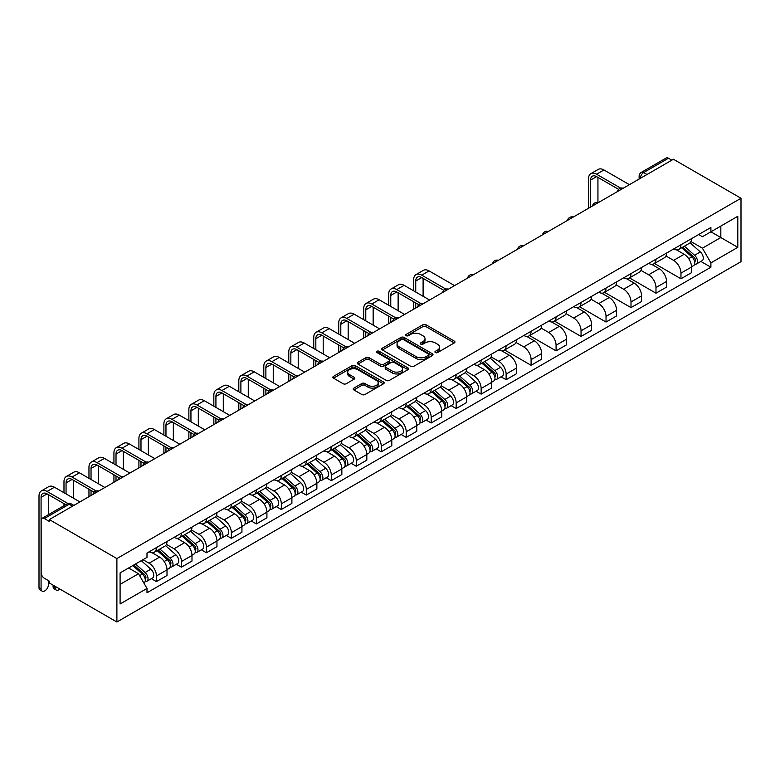 <?xml version="1.0" encoding="UTF-8"?>
<svg xmlns="http://www.w3.org/2000/svg" width="780" height="780" viewBox="0 0 780 780"><rect width="100%" height="100%" fill="white"/><g stroke="black" fill="none" stroke-linecap="round" stroke-linejoin="round"><path stroke-width="1.17" d="M435.396 352.56A1.56 0.897 0 0 0 437.599 352.56L454.291 342.917A2.223 1.287 0 0 0 454.945 342.01A2.223 1.287 0 0 0 454.291 341.104L426.007 324.773A2.223 1.287 0 0 0 422.867 324.773L406.165 334.415A1.56 0.897 0 0 0 405.707 335.049A1.56 0.897 0 0 0 406.165 335.683A1.56 0.897 0 0 0 408.369 335.683L410.524 334.435A7.108 4.105 0 0 1 420.586 334.435L422.945 335.8A7.108 4.105 0 0 1 425.022 338.705A7.108 4.105 0 0 1 422.945 341.611L420.781 342.849A1.56 0.897 0 0 0 420.322 343.493A1.56 0.897 0 0 0 420.781 344.126A1.56 0.897 0 0 0 422.984 344.126L425.139 342.878A7.108 4.105 0 0 1 435.201 342.878L437.56 344.233A7.108 4.105 0 0 1 439.637 347.139A7.108 4.105 0 0 1 437.56 350.044L435.396 351.293A1.56 0.897 0 0 0 434.938 351.926A1.56 0.897 0 0 0 435.396 352.56L435.396 351.293M353.866 388.108A2.223 1.287 0 0 0 353.223 389.015A2.223 1.287 0 0 0 353.866 389.922L361.803 394.505A2.223 1.287 0 0 0 364.952 394.505L383.497 383.799A2.223 1.287 0 0 0 384.15 382.892A2.223 1.287 0 0 0 383.497 381.985L355.202 365.654A2.223 1.287 0 0 0 352.063 365.654L333.518 376.36A2.223 1.287 0 0 0 332.865 377.267A2.223 1.287 0 0 0 333.518 378.173L343.102 383.711A2.223 1.287 0 0 0 346.252 383.711L354.188 379.129A2.223 1.287 0 0 0 354.832 378.222A2.223 1.287 0 0 0 354.188 377.305L349.43 374.566A5.947 3.432 0 0 1 347.685 372.138A5.947 3.432 0 0 1 351.361 368.969A5.947 3.432 0 0 1 357.835 369.71L376.457 380.465A5.947 3.432 0 0 1 378.202 382.892A5.947 3.432 0 0 1 374.536 386.061A5.947 3.432 0 0 1 368.053 385.32L364.952 383.526A2.223 1.287 0 0 0 361.803 383.526L353.866 388.108L353.866 389.922M116.893 558.577L49.325 519.568L673.433 159.247L741 198.256L116.893 558.577L116.893 621.992L741 261.671L741 198.256M410.68 366.288A2.223 1.287 0 0 0 413.829 366.288L432.373 355.582A2.223 1.287 0 0 0 433.017 354.676A2.223 1.287 0 0 0 432.373 353.769L404.079 337.428A2.223 1.287 0 0 0 400.94 337.428L382.395 348.143A2.223 1.287 0 0 0 381.742 349.05A2.223 1.287 0 0 0 382.395 349.957L410.68 366.288M377.598 352.901A1.56 0.897 0 0 1 379.177 353.116L379.177 351.273L407.93 367.877A2.223 1.287 0 0 1 408.584 368.784A2.223 1.287 0 0 1 407.93 369.691L389.386 380.396A2.223 1.287 0 0 1 386.246 380.396L357.952 364.065L365.888 359.512L365.888 357.669L357.952 362.252A2.223 1.287 0 0 0 357.308 363.158A2.223 1.287 0 0 0 357.952 364.065L357.952 362.252M365.888 359.512A2.223 1.287 0 0 1 369.037 359.512L369.037 357.669A2.223 1.287 0 0 0 365.888 357.669M369.037 357.669L380.513 364.289A2.223 1.287 0 0 0 383.653 364.289L388.918 361.247A2.223 1.287 0 0 0 389.571 360.34A2.223 1.287 0 0 0 388.918 359.434L376.974 352.54A1.56 0.897 0 0 1 376.516 351.907A1.56 0.897 0 0 1 377.481 351.078A1.56 0.897 0 0 1 379.177 351.273M49.325 519.568L49.325 521.42L44.362 518.554A4.524 2.613 -120 0 0 42.1 518.329A4.524 2.613 -120 0 0 41.164 520.406L41.164 572.725A4.524 2.613 -120 0 0 44.362 578.273L49.325 581.139L49.325 582.982L116.893 621.992M647.02 174.496L643.656 172.555A4.524 2.613 60 0 0 641.394 172.331L666.208 158.008A4.524 2.613 60 0 1 668.47 158.233L643.656 172.555A4.524 2.613 120 0 0 640.448 178.103L640.448 178.288M671.833 160.173L668.47 158.233M680.959 244.754A10.413 6.016 60 0 1 678.805 249.424L689.374 243.331A10.413 6.016 -120 0 0 691.529 238.651M665.964 255.967L673.598 260.374A10.413 6.016 60 0 1 680.959 273.127L691.529 267.033A10.413 6.016 -120 0 0 684.158 254.27L676.601 249.912M691.529 267.033L691.529 272.668L680.959 278.772L654.469 263.474M678.805 249.424A10.413 6.016 60 0 1 673.676 248.957M680.959 273.127L680.959 278.772M655.98 259.174A10.413 6.016 60 0 1 653.825 263.845L664.394 257.751A10.413 6.016 -120 0 0 666.549 253.071M629.489 277.894L655.98 293.192L666.549 287.089L666.549 281.453A10.413 6.016 -120 0 0 659.188 268.69L651.622 264.332M653.825 263.845A10.413 6.016 60 0 1 648.697 263.377M640.984 270.387L648.619 274.794A10.413 6.016 60 0 1 655.98 287.557L655.98 293.192M631 273.595A10.413 6.016 60 0 1 628.846 278.265L639.415 272.171A10.413 6.016 -120 0 0 641.569 267.491M604.519 292.315L631 307.613L641.569 301.509L641.569 295.873A10.413 6.016 -120 0 0 634.208 283.111L626.642 278.752M628.846 278.265A10.413 6.016 60 0 1 623.717 277.797M616.005 284.807L623.639 289.214A10.413 6.016 60 0 1 631 301.977L631 307.613M606.031 288.015A10.413 6.016 60 0 1 603.866 292.685L614.435 286.591A10.413 6.016 -120 0 0 616.59 281.911M579.54 306.735L606.031 322.033L616.6 315.929L616.6 310.294A10.413 6.016 -120 0 0 609.229 297.531L601.663 293.173M603.866 292.685A10.413 6.016 60 0 1 598.748 292.217M591.035 299.227L598.66 303.635A10.413 6.016 60 0 1 606.031 316.397L606.031 322.033M581.051 302.435A10.413 6.016 60 0 1 578.896 307.106L589.466 301.012A10.413 6.016 -120 0 0 591.62 296.332M554.56 321.155L581.051 336.453L591.62 330.349L591.62 324.714A10.413 6.016 -120 0 0 584.249 311.951L576.693 307.593M578.896 307.106A10.413 6.016 60 0 1 573.768 306.637M566.056 313.648L573.69 318.055A10.413 6.016 60 0 1 581.051 330.817L581.051 336.453M556.072 316.856A10.413 6.016 60 0 1 553.917 321.526L564.486 315.432A10.413 6.016 -120 0 0 566.641 310.752M529.581 335.575L556.072 350.873L566.641 344.77L566.641 339.134A10.413 6.016 -120 0 0 559.279 326.372L551.713 322.013M553.917 321.526A10.413 6.016 60 0 1 548.788 321.058M541.076 328.068L548.71 332.475A10.413 6.016 60 0 1 556.072 345.238L556.072 350.873M531.092 331.276A10.413 6.016 60 0 1 528.938 335.946L539.507 329.852A10.413 6.016 -120 0 0 541.661 325.172M504.611 349.996L531.092 365.293L541.661 359.19L541.661 353.555A10.413 6.016 -120 0 0 534.3 340.792L526.734 336.433M528.938 335.946A10.413 6.016 60 0 1 523.809 335.478M516.097 342.488L523.731 346.895A10.413 6.016 60 0 1 531.092 359.658L531.092 365.293M506.123 345.696A10.413 6.016 60 0 1 503.958 350.366L514.527 344.273A10.413 6.016 -120 0 0 516.682 339.593M501.052 376.789L506.123 379.714L516.682 373.61L516.682 367.975A10.413 6.016 -120 0 0 509.32 355.212L501.755 350.854M503.958 350.366A10.413 6.016 60 0 1 498.839 349.898M491.127 356.909L498.752 361.315A10.413 6.016 60 0 1 506.123 374.078L506.123 379.714M481.143 360.116A10.413 6.016 60 0 1 478.988 364.796L489.548 358.693A10.413 6.016 -120 0 0 491.712 354.013M476.073 391.209L481.143 394.134L491.712 388.031L491.712 382.395A10.413 6.016 -120 0 0 484.341 369.632L476.785 365.274M478.988 364.796A10.413 6.016 60 0 1 473.86 364.319M466.148 371.329L473.782 375.736A10.413 6.016 60 0 1 481.143 388.498L481.143 394.134M456.163 374.536A10.413 6.016 60 0 1 454.009 379.216L464.578 373.113A10.413 6.016 -120 0 0 466.732 368.433M451.103 405.629L456.163 408.554L466.732 402.451L466.732 396.815A10.413 6.016 -120 0 0 459.371 384.062L451.805 379.694M454.009 379.216A10.413 6.016 60 0 1 448.88 378.739M441.168 385.749L448.802 390.156A10.413 6.016 60 0 1 456.163 402.919L456.163 408.554M431.184 388.957A10.413 6.016 60 0 1 429.029 393.637L439.598 387.533A10.413 6.016 -120 0 0 441.753 382.853M426.124 420.049L431.184 422.974L441.753 416.871L441.753 411.235A10.413 6.016 -120 0 0 434.392 398.482L426.826 394.115M429.029 393.637A10.413 6.016 60 0 1 423.901 393.159M416.188 400.169L423.823 404.576A10.413 6.016 60 0 1 431.184 417.339L431.184 422.974M406.214 403.377A10.413 6.016 60 0 1 404.05 408.057L414.619 401.953A10.413 6.016 -120 0 0 416.773 397.273M401.144 434.47L406.214 437.395L416.773 431.291L416.773 425.656A10.413 6.016 -120 0 0 409.412 412.903L401.846 408.535M404.05 408.057A10.413 6.016 60 0 1 398.931 407.579M391.209 414.59L398.843 418.997A10.413 6.016 60 0 1 406.214 431.759L406.214 437.395M381.235 417.797A10.413 6.016 60 0 1 379.08 422.477L389.639 416.374A10.413 6.016 -120 0 0 391.804 411.694M376.165 448.89L381.235 451.815L391.804 445.712L391.804 440.076A10.413 6.016 -120 0 0 384.433 427.323L376.877 422.955M379.08 422.477A10.413 6.016 60 0 1 373.952 422M366.239 429.01L373.873 433.417A10.413 6.016 60 0 1 381.235 446.18L381.235 451.815M356.255 432.218A10.413 6.016 60 0 1 354.101 436.898L364.669 430.794A10.413 6.016 -120 0 0 366.824 426.114M351.195 463.31L356.255 466.235L366.824 460.132L366.824 454.496A10.413 6.016 -120 0 0 359.463 441.743L351.897 437.375M354.101 436.898A10.413 6.016 60 0 1 348.972 436.42M341.26 443.43L348.894 447.837A10.413 6.016 60 0 1 356.255 460.6L356.255 466.235M331.276 446.638A10.413 6.016 60 0 1 329.121 451.318L339.69 445.214A10.413 6.016 -120 0 0 341.845 440.534M326.215 477.731L331.276 480.656L341.845 474.552L341.845 468.916A10.413 6.016 -120 0 0 334.483 456.163L326.918 451.796M329.121 451.318A10.413 6.016 60 0 1 323.993 450.84M316.28 457.85L323.915 462.257A10.413 6.016 60 0 1 331.276 475.02L331.276 480.656M306.306 461.058A10.413 6.016 60 0 1 304.142 465.738L314.71 459.635A10.413 6.016 -120 0 0 316.865 454.954M301.236 492.151L306.306 495.076L316.865 488.972L316.865 483.337A10.413 6.016 -120 0 0 309.504 470.584L301.938 466.216M304.142 465.738A10.413 6.016 60 0 1 299.023 465.26M291.301 472.27L298.935 476.677A10.413 6.016 60 0 1 306.306 489.44L306.306 495.076M281.327 475.478A10.413 6.016 60 0 1 279.172 480.158L289.731 474.055A10.413 6.016 -120 0 0 291.895 469.375M276.256 506.571L281.327 509.496L291.895 503.392L291.895 497.757A10.413 6.016 -120 0 0 284.524 485.004L276.968 480.636M279.172 480.158A10.413 6.016 60 0 1 274.043 479.68M266.331 486.691L273.965 491.098A10.413 6.016 60 0 1 281.327 503.86L281.327 509.496M256.347 489.898A10.413 6.016 60 0 1 254.192 494.578L264.761 488.475A10.413 6.016 -120 0 0 266.916 483.795M251.287 520.991L256.347 523.916L266.916 517.813L266.916 512.177A10.413 6.016 -120 0 0 259.555 499.424L251.989 495.056M254.192 494.578A10.413 6.016 60 0 1 249.064 494.101M241.351 501.111L248.986 505.518A10.413 6.016 60 0 1 256.347 518.281L256.347 523.916M231.368 504.319A10.413 6.016 60 0 1 229.213 508.999L239.782 502.895A10.413 6.016 -120 0 0 241.936 498.215M226.307 535.411L231.368 538.337L241.936 532.233L241.936 526.597A10.413 6.016 -120 0 0 234.575 513.844L227.009 509.476M229.213 508.999A10.413 6.016 60 0 1 224.084 508.521M216.372 515.531L224.006 519.938A10.413 6.016 60 0 1 231.368 532.701L231.368 538.337M206.398 518.739A10.413 6.016 60 0 1 204.233 523.419L214.802 517.316A10.413 6.016 -120 0 0 216.957 512.635M201.328 549.832L206.398 552.757L216.957 546.653L216.957 541.018A10.413 6.016 -120 0 0 209.596 528.265L202.03 523.897M204.233 523.419A10.413 6.016 60 0 1 199.114 522.941M191.393 529.951L199.027 534.358A10.413 6.016 60 0 1 206.398 547.121L206.398 552.757M181.418 533.159A10.413 6.016 60 0 1 179.264 537.839L189.823 531.736A10.413 6.016 -120 0 0 191.987 527.056M176.348 564.252L181.418 567.177L191.987 561.073L191.987 555.438A10.413 6.016 -120 0 0 184.616 542.685L177.06 538.317M179.264 537.839A10.413 6.016 60 0 1 174.135 537.361M166.423 544.372L174.057 548.779A10.413 6.016 60 0 1 181.418 561.542L181.418 567.177M156.439 547.579A10.413 6.016 60 0 1 154.284 552.26L164.853 546.156A10.413 6.016 -120 0 0 167.008 541.476M151.378 578.672L156.439 581.597L167.008 575.494L167.008 569.858A10.413 6.016 -120 0 0 159.647 557.105L152.081 552.737M154.284 552.26A10.413 6.016 60 0 1 149.155 551.782M142.993 559.689L149.078 563.199A10.413 6.016 60 0 1 156.439 575.962L156.439 581.597M698.646 234.536L702.409 236.71L737.802 216.284L720.827 226.083L720.827 237.539L702.409 248.176L690.943 241.547M120.091 584.376L138.508 573.739L146.991 588.442L120.091 603.964L120.091 572.91L146.991 557.378L146.991 553.03L710.902 227.468L710.902 231.816L737.802 247.338L710.902 262.87L702.409 248.176M737.802 216.284L737.802 247.338M146.991 588.442L146.991 592.78L710.902 267.218L710.902 262.87M138.508 573.739L128.583 568.006M700.869 261.427L710.902 267.218M436.02 352.784L437.56 351.897A7.108 4.105 0 0 0 439.637 348.991L439.637 347.139M425.022 338.705L425.022 340.548A7.108 4.105 0 0 1 422.945 343.453L421.405 344.341M454.262 342.937L426.007 326.625A2.223 1.287 0 0 0 422.867 326.625L406.79 335.907M432.373 353.769L432.373 355.582L404.079 339.281A2.223 1.287 0 0 0 400.94 339.281L382.424 349.966M428.444 355.31A1.56 0.897 0 0 0 428.893 354.676A1.56 0.897 0 0 0 428.444 354.032L403.611 339.7A1.56 0.897 0 0 0 401.407 339.7L399.136 341.016A7.108 4.105 0 0 0 397.049 343.921A7.108 4.105 0 0 0 399.136 346.827L416.101 356.626A7.108 4.105 0 0 0 426.163 356.626L428.444 355.31L428.444 357.152A1.56 0.897 0 0 0 428.893 356.519L428.893 354.676M397.049 343.921L397.049 345.764A7.108 4.105 0 0 0 399.136 348.67L399.136 346.827M428.444 357.152L426.163 358.469A7.108 4.105 0 0 1 416.101 358.469L399.136 348.67M369.037 359.512L380.513 366.142A2.223 1.287 0 0 0 383.653 366.142L388.918 363.1A2.223 1.287 0 0 0 389.571 362.193L389.571 360.34M379.177 353.116L407.901 369.71M392.418 371.163A5.947 3.432 0 0 0 398.892 371.904A5.947 3.432 0 0 0 402.558 368.735A5.947 3.432 0 0 0 400.822 366.308L394.261 362.524A2.223 1.287 0 0 0 391.121 362.524L385.856 365.557A2.223 1.287 0 0 0 385.203 366.464A2.223 1.287 0 0 0 385.856 367.37L392.418 371.163L392.418 373.015A5.947 3.432 0 0 0 398.892 373.756A5.947 3.432 0 0 0 402.558 370.588L402.558 368.735M385.203 366.464L385.203 368.316A2.223 1.287 0 0 0 385.856 369.223L385.856 367.37M392.418 373.015L385.856 369.223M378.202 382.892L378.202 384.735A5.947 3.432 0 0 1 374.536 387.913A5.947 3.432 0 0 1 368.053 387.163L364.952 385.378A2.223 1.287 0 0 0 361.803 385.378L353.896 389.941M347.685 372.138L347.685 373.99A5.947 3.432 0 0 0 349.43 376.418L349.43 374.566M354.188 377.305L354.188 379.129L349.43 376.418M383.468 383.819L355.202 367.497A2.223 1.287 0 0 0 352.063 367.497L333.548 378.193M681.681 247.767L691.86 256.844A5.665 3.266 60 0 1 693.634 265.6L691.529 266.819M681.954 248.011L686.741 250.77M682.705 247.172L694.034 257.283A2.72 1.57 60 0 1 694.883 261.476A2.72 1.57 60 0 1 694.639 261.583M684.401 246.197L694.58 255.274A5.665 3.266 60 0 1 696.355 264.03A5.665 3.266 60 0 1 694.649 264.215M690.076 242.785L700.342 251.95A5.665 3.266 60 0 1 702.117 260.705L696.355 264.03M590.577 207.08L590.577 180.092A8.492 4.904 60 0 1 592.332 176.202A8.492 4.904 60 0 1 596.583 176.621L618.637 189.364M629.401 184.665L603.944 169.972A11.437 6.601 -120 0 0 598.231 169.406L590.86 173.657A11.437 6.601 -120 0 0 588.5 178.893L588.5 208.289M620.704 188.146L596.583 174.223A11.437 6.601 -120 0 0 590.86 173.657M597.938 202.537L597.938 177.411M415.74 292.032L415.74 281.034A8.492 4.904 60 0 1 417.495 277.144A8.492 4.904 60 0 1 421.746 277.573L443.8 290.306M454.565 285.607L429.107 270.913A11.437 6.601 -120 0 0 423.394 270.348L416.023 274.599A11.437 6.601 -120 0 0 413.654 279.835L413.654 290.833M445.868 289.097L421.746 275.165A11.437 6.601 -120 0 0 416.023 274.599M413.654 301.743L413.654 309.231M415.74 308.022L415.74 302.942M423.101 296.283L423.101 278.353M481.865 363.129L492.043 372.206A5.665 3.266 60 0 1 493.818 380.962L491.712 382.18M482.137 363.373L486.925 366.132M482.888 362.534L494.218 372.645A2.72 1.57 60 0 1 495.066 376.847A2.72 1.57 60 0 1 494.822 376.945M484.585 361.559L494.764 370.636A5.665 3.266 60 0 1 496.538 379.392A5.665 3.266 60 0 1 494.832 379.577M490.259 358.147L500.526 367.312A5.665 3.266 60 0 1 502.3 376.067L496.538 379.392M390.76 306.452L390.76 295.454A8.492 4.904 60 0 1 392.515 291.564A8.492 4.904 60 0 1 396.767 291.993L418.821 304.726M429.585 300.027L404.128 285.334A11.437 6.601 -120 0 0 398.414 284.768L391.043 289.019A11.437 6.601 -120 0 0 388.684 294.255L388.684 305.253M420.888 303.517L396.767 289.585A11.437 6.601 -120 0 0 391.043 289.019M388.684 316.163L388.684 323.651M390.76 322.442L390.76 317.363M398.122 310.703L398.122 292.773M456.885 377.549L467.064 386.627A5.665 3.266 60 0 1 468.839 395.382L466.732 396.601M457.158 377.793L461.945 380.552M457.918 376.954L469.238 387.065A2.72 1.57 60 0 1 470.096 391.267A2.72 1.57 60 0 1 469.843 391.365M459.605 375.979L469.784 385.057A5.665 3.266 60 0 1 471.569 393.812A5.665 3.266 60 0 1 469.852 393.998M465.28 372.567L475.546 381.732A5.665 3.266 60 0 1 477.331 390.488L471.569 393.812M365.781 320.873L365.781 309.875A8.492 4.904 60 0 1 367.546 305.984A8.492 4.904 60 0 1 371.787 306.413L393.841 319.147M404.606 314.447L379.148 299.754A11.437 6.601 -120 0 0 373.435 299.189L366.073 303.44A11.437 6.601 -120 0 0 363.704 308.675L363.704 319.673M395.909 317.938L371.787 304.005A11.437 6.601 -120 0 0 366.073 303.44M363.704 330.584L363.704 338.072M365.781 336.863L365.781 331.783M373.152 325.123L373.152 307.193M431.915 391.969L442.084 401.047A5.665 3.266 60 0 1 443.869 409.802L441.753 411.021M432.178 392.213L436.976 394.973M432.939 391.375L444.259 401.485A2.72 1.57 60 0 1 445.117 405.688A2.72 1.57 60 0 1 444.863 405.785M434.635 390.4L444.815 399.477A5.665 3.266 60 0 1 446.589 408.232A5.665 3.266 60 0 1 444.873 408.418M440.31 386.987L450.577 396.152A5.665 3.266 60 0 1 452.351 404.908L446.589 408.232M340.802 335.293L340.802 324.295A8.492 4.904 60 0 1 342.566 320.404A8.492 4.904 60 0 1 346.808 320.834L368.872 333.567M379.636 328.868L354.178 314.174A11.437 6.601 -120 0 0 348.455 313.609L341.094 317.86A11.437 6.601 -120 0 0 338.725 323.096L338.725 334.094M370.939 332.358L346.808 318.425A11.437 6.601 -120 0 0 341.094 317.86M338.725 345.004L338.725 352.492M340.802 351.283L340.802 346.203M348.173 339.544L348.173 321.613M406.936 406.39L417.115 415.477A5.665 3.266 60 0 1 418.889 424.223L416.773 425.441M407.199 406.633L411.996 409.393M407.959 405.795L419.289 415.906A2.72 1.57 60 0 1 420.137 420.108A2.72 1.57 60 0 1 419.894 420.206M409.656 404.82L419.835 413.897A5.665 3.266 60 0 1 421.61 422.653A5.665 3.266 60 0 1 419.903 422.838M415.331 401.407L425.597 410.572A5.665 3.266 60 0 1 427.372 419.328L421.61 422.653M381.956 420.81L392.135 429.897A5.665 3.266 60 0 1 393.91 438.643L391.804 439.861M382.229 421.054L387.017 423.813M382.98 420.215L394.31 430.326A2.72 1.57 60 0 1 395.158 434.528A2.72 1.57 60 0 1 394.914 434.626M384.677 419.24L394.856 428.317A5.665 3.266 60 0 1 396.63 437.073A5.665 3.266 60 0 1 394.924 437.258M390.351 415.828L400.618 424.993A5.665 3.266 60 0 1 402.392 433.748L396.63 437.073M356.977 435.23L367.156 444.317A5.665 3.266 60 0 1 368.93 453.063L366.824 454.282M357.25 435.474L362.037 438.233M358.01 434.635L369.33 444.746A2.72 1.57 60 0 1 370.188 448.948A2.72 1.57 60 0 1 369.935 449.046M359.697 433.66L369.876 442.738A5.665 3.266 60 0 1 371.66 451.493A5.665 3.266 60 0 1 369.944 451.678M365.372 430.248L375.638 439.413A5.665 3.266 60 0 1 377.423 448.168L371.66 451.493M331.997 449.651L342.176 458.738A5.665 3.266 60 0 1 343.96 467.483L341.845 468.702M332.27 449.894L337.067 452.654M333.031 449.056L344.351 459.166A2.72 1.57 60 0 1 345.209 463.369A2.72 1.57 60 0 1 344.955 463.466M334.727 448.081L344.906 457.158A5.665 3.266 60 0 1 346.681 465.913A5.665 3.266 60 0 1 344.965 466.099M340.402 444.668L350.668 453.833A5.665 3.266 60 0 1 352.443 462.589L346.681 465.913M307.027 464.071L317.206 473.158A5.665 3.266 60 0 1 318.981 481.904L316.865 483.122M307.291 464.315L312.088 467.074M308.051 463.476L319.381 473.587A2.72 1.57 60 0 1 320.229 477.789A2.72 1.57 60 0 1 319.985 477.886M309.748 462.501L319.927 471.578A5.665 3.266 60 0 1 321.701 480.334A5.665 3.266 60 0 1 319.995 480.519M315.422 459.089L325.689 468.253A5.665 3.266 60 0 1 327.464 477.009L321.701 480.334M282.048 478.491L292.227 487.578A5.665 3.266 60 0 1 294.002 496.324L291.895 497.543M282.321 478.735L287.108 481.494M283.072 477.896L294.401 488.007A2.72 1.57 60 0 1 295.25 492.209A2.72 1.57 60 0 1 295.006 492.307M284.768 476.921L294.947 485.998A5.665 3.266 60 0 1 296.722 494.754A5.665 3.266 60 0 1 295.015 494.939M290.443 473.509L300.709 482.674A5.665 3.266 60 0 1 302.484 491.429L296.722 494.754M257.069 492.911L267.248 501.998A5.665 3.266 60 0 1 269.022 510.744L266.916 511.963M257.341 493.155L262.129 495.914M258.102 492.316L269.422 502.427A2.72 1.57 60 0 1 270.28 506.63A2.72 1.57 60 0 1 270.026 506.727M259.789 491.341L269.968 500.419A5.665 3.266 60 0 1 271.752 509.174A5.665 3.266 60 0 1 270.036 509.359M265.463 487.929L275.73 497.094A5.665 3.266 60 0 1 277.514 505.85L271.752 509.174M232.089 507.332L242.268 516.418A5.665 3.266 60 0 1 244.052 525.164L241.936 526.383M232.362 507.575L237.149 510.334M233.123 506.737L244.442 516.847A2.72 1.57 60 0 1 245.3 521.05A2.72 1.57 60 0 1 245.047 521.147M234.819 505.762L244.998 514.839A5.665 3.266 60 0 1 246.772 523.594A5.665 3.266 60 0 1 245.056 523.78M240.493 502.359L250.76 511.514A5.665 3.266 60 0 1 252.535 520.27L246.772 523.594M207.119 521.752L217.298 530.839A5.665 3.266 60 0 1 219.073 539.584L216.957 540.803M207.382 521.995L212.179 524.755M208.143 521.157L219.472 531.268A2.72 1.57 60 0 1 220.321 535.47A2.72 1.57 60 0 1 220.077 535.567M209.839 520.182L220.018 529.259A5.665 3.266 60 0 1 221.793 538.015A5.665 3.266 60 0 1 220.087 538.2M215.514 516.779L225.781 525.934A5.665 3.266 60 0 1 227.555 534.69L221.793 538.015M182.14 536.172L192.319 545.259A5.665 3.266 60 0 1 194.093 554.005L191.987 555.224M182.413 536.416L187.2 539.185M183.163 535.577L194.493 545.688A2.72 1.57 60 0 1 195.341 549.89A2.72 1.57 60 0 1 195.097 549.988M184.86 534.602L195.039 543.679A5.665 3.266 60 0 1 196.814 552.435A5.665 3.266 60 0 1 195.107 552.62M190.534 531.2L200.801 540.355A5.665 3.266 60 0 1 202.576 549.11L196.814 552.435M157.16 550.592L167.339 559.679A5.665 3.266 60 0 1 169.114 568.425L167.008 569.644M157.433 550.836L162.22 553.605M158.194 549.998L169.514 560.108A2.72 1.57 60 0 1 170.371 564.31A2.72 1.57 60 0 1 170.118 564.408M159.88 549.023L170.059 558.1A5.665 3.266 60 0 1 171.844 566.855A5.665 3.266 60 0 1 170.128 567.041M165.555 545.62L175.822 554.775A5.665 3.266 60 0 1 177.606 563.53L171.844 566.855M56.248 590.041L54.171 588.832A5.207 3.003 -60 0 1 53.089 586.453L55.175 587.652A5.207 3.003 120 0 0 56.248 590.041A5.207 3.003 120 0 0 59.836 589.056M132.805 565.568L142.36 574.1A5.665 3.266 60 0 1 144.144 582.845L143.861 583.011M132.902 565.51L137.241 568.025M133.838 564.974L144.534 574.529A2.72 1.57 60 0 1 145.392 578.731A2.72 1.57 60 0 1 145.139 578.828M135.525 563.999L145.09 572.52A5.665 3.266 60 0 1 146.864 581.275A5.665 3.266 60 0 1 145.148 581.461M141.297 560.674L150.852 569.195A5.665 3.266 60 0 1 152.626 577.951L146.864 581.275M55.175 587.652L55.175 586.355M53.089 585.156L53.089 586.453M315.832 349.713L315.832 338.715A8.492 4.904 60 0 1 317.587 334.825A8.492 4.904 60 0 1 321.838 335.254L343.892 347.987M354.656 343.288L329.199 328.594A11.437 6.601 -120 0 0 323.485 328.029L316.115 332.28A11.437 6.601 -120 0 0 313.745 337.516L313.745 348.514M345.959 346.778L321.838 332.846A11.437 6.601 -120 0 0 316.115 332.28M313.745 359.424L313.745 366.912M315.832 365.713L315.832 360.623M323.193 353.964L323.193 336.034M290.852 364.133L290.852 353.135A8.492 4.904 60 0 1 292.607 349.245A8.492 4.904 60 0 1 296.858 349.674L318.913 362.407M329.677 357.708L304.219 343.015A11.437 6.601 -120 0 0 298.506 342.449L291.135 346.7A11.437 6.601 -120 0 0 288.776 351.936L288.776 362.934M320.98 361.198L296.858 347.266A11.437 6.601 -120 0 0 291.135 346.7M288.776 373.844L288.776 381.332M290.852 380.133L290.852 375.043M298.214 368.384L298.214 350.454M265.873 378.553L265.873 367.555A8.492 4.904 60 0 1 267.637 363.665A8.492 4.904 60 0 1 271.879 364.094L293.933 376.828M304.697 372.128L279.24 357.435A11.437 6.601 -120 0 0 273.526 356.869L266.165 361.12A11.437 6.601 -120 0 0 263.796 366.356L263.796 377.354M296 375.619L271.879 361.686A11.437 6.601 -120 0 0 266.165 361.12M263.796 388.264L263.796 395.752M265.873 394.553L265.873 389.464M273.244 382.805L273.244 364.874M240.893 392.974L240.893 381.976A8.492 4.904 60 0 1 242.658 378.085A8.492 4.904 60 0 1 246.899 378.514L268.964 391.248M279.727 386.548L254.27 371.855A11.437 6.601 -120 0 0 248.547 371.29L241.186 375.541A11.437 6.601 -120 0 0 238.816 380.776L238.816 391.774M271.031 390.039L246.899 376.106A11.437 6.601 -120 0 0 241.186 375.541M238.816 402.685L238.816 410.173M240.893 408.973L240.893 403.884M248.264 397.225L248.264 379.294M215.923 407.394L215.923 396.396A8.492 4.904 60 0 1 217.678 392.515A8.492 4.904 60 0 1 221.929 392.935L243.984 405.668M254.748 400.969L229.291 386.276A11.437 6.601 -120 0 0 223.577 385.71L216.206 389.961A11.437 6.601 -120 0 0 213.837 395.197L213.837 406.195M246.051 404.459L221.929 390.526A11.437 6.601 -120 0 0 216.206 389.961M213.837 417.105L213.837 424.593M215.923 423.394L215.923 418.304M223.285 411.655L223.285 393.715M190.944 421.814L190.944 410.816A8.492 4.904 60 0 1 192.699 406.936A8.492 4.904 60 0 1 196.95 407.355L219.005 420.089M229.768 415.389L204.311 400.696A11.437 6.601 -120 0 0 198.598 400.13L191.227 404.381A11.437 6.601 -120 0 0 188.867 409.617L188.867 420.615M221.072 418.88L196.95 404.947A11.437 6.601 -120 0 0 191.227 404.381M188.867 431.525L188.867 439.013M190.944 437.814L190.944 432.724M198.305 426.075L198.305 408.135M165.964 436.235L165.964 425.236A8.492 4.904 60 0 1 167.729 421.356A8.492 4.904 60 0 1 171.97 421.775L194.025 434.509M204.789 429.809L179.332 415.116A11.437 6.601 -120 0 0 173.618 414.55L166.257 418.802A11.437 6.601 -120 0 0 163.888 424.037L163.888 435.035M196.092 433.3L171.97 419.367A11.437 6.601 -120 0 0 166.257 418.802M163.888 445.945L163.888 453.433M165.964 452.234L165.964 447.145M173.335 440.495L173.335 422.555M140.985 450.655L140.985 439.657A8.492 4.904 60 0 1 142.75 435.776A8.492 4.904 60 0 1 146.991 436.195L169.055 448.929M179.819 444.239L154.362 429.536A11.437 6.601 -120 0 0 148.639 428.971L141.278 433.222A11.437 6.601 -120 0 0 138.908 438.457L138.908 449.456M171.122 447.72L146.991 433.787A11.437 6.601 -120 0 0 141.278 433.222M138.908 460.366L138.908 467.854M140.985 466.654L140.985 461.565M148.356 454.915L148.356 436.976M116.015 465.075L116.015 454.077A8.492 4.904 60 0 1 117.77 450.197A8.492 4.904 60 0 1 122.021 450.616L144.076 463.349M154.84 458.659L129.382 443.956A11.437 6.601 -120 0 0 123.669 443.391L116.298 447.642A11.437 6.601 -120 0 0 113.929 452.878L113.929 463.876M146.143 462.14L122.021 448.207A11.437 6.601 -120 0 0 116.298 447.642M113.929 474.786L113.929 482.274M116.015 481.075L116.015 475.985M123.377 469.336L123.377 451.396M91.036 479.495L91.036 468.497A8.492 4.904 60 0 1 92.791 464.617A8.492 4.904 60 0 1 97.042 465.036L119.096 477.769M129.86 473.08L104.403 458.377A11.437 6.601 -120 0 0 98.689 457.811L91.319 462.062A11.437 6.601 -120 0 0 88.959 467.298L88.959 478.296M121.163 476.56L97.042 462.628A11.437 6.601 -120 0 0 91.319 462.062M88.959 489.206L88.959 496.694M91.036 495.495L91.036 490.406M98.397 483.756L98.397 465.816M66.056 493.915L66.056 482.918A8.492 4.904 60 0 1 67.821 479.037A8.492 4.904 60 0 1 72.062 479.456L94.117 492.19M104.881 487.5L79.423 472.797A11.437 6.601 -120 0 0 73.71 472.231L66.349 476.482A11.437 6.601 -120 0 0 63.98 481.718L63.98 492.716M96.184 490.981L72.062 477.048A11.437 6.601 -120 0 0 66.349 476.482M63.98 503.626L63.98 505.703M73.427 498.176L73.427 480.236M42.159 591.152L40.082 589.943A5.207 3.003 -60 0 1 39 587.564L41.077 588.764A5.207 3.003 120 0 0 42.159 591.152A5.207 3.003 120 0 0 46.176 589.748A5.207 3.003 120 0 0 48.448 584.512L48.448 580.632M41.077 588.764L41.077 497.338A8.492 4.904 60 0 1 42.841 493.457A8.492 4.904 60 0 1 47.083 493.877L65.773 504.66M79.911 501.92L54.454 487.217A11.437 6.601 -120 0 0 48.73 486.652L41.369 490.903A11.437 6.601 -120 0 0 39 496.139L39 587.564M68.006 503.549L47.083 491.468A11.437 6.601 -120 0 0 41.369 490.903M48.448 514.663L48.448 494.656M640.614 178.201L640.448 178.103A4.524 2.613 0 0 1 639.122 176.251L639.122 179.059M181.418 561.542L191.987 555.438M206.398 547.121L216.957 541.018M231.368 532.701L241.936 526.597M256.347 518.281L266.916 512.177M281.327 503.86L291.895 497.757M306.306 489.44L316.865 483.337M331.276 475.02L341.845 468.916M356.255 460.6L366.824 454.496M381.235 446.18L391.804 440.076M406.214 431.759L416.773 425.656M431.184 417.339L441.753 411.235M456.163 402.919L466.732 396.815M481.143 388.498L491.712 382.395M506.123 374.078L516.682 367.975M531.092 359.658L541.661 353.555M556.072 345.238L566.641 339.134M581.051 330.817L591.62 324.714M606.031 316.397L616.6 310.294M631 301.977L641.569 295.873M655.98 287.557L666.549 281.453M156.439 575.962L167.008 569.858M149.078 563.199L159.647 557.105M174.057 548.779L184.616 542.685M199.027 534.358L209.596 528.265M224.006 519.938L234.575 513.844M248.986 505.518L259.555 499.424M273.965 491.098L284.524 485.004M298.935 476.677L309.504 470.584M323.915 462.257L334.483 456.163M348.894 447.837L359.463 441.743M373.873 433.417L384.433 427.323M398.843 418.997L409.412 412.903M423.823 404.576L434.392 398.482M448.802 390.156L459.371 384.062M473.782 375.736L484.341 369.632M498.752 361.315L509.32 355.212M523.731 346.895L534.3 340.792M548.71 332.475L559.279 326.372M573.69 318.055L584.249 311.951M598.66 303.635L609.229 297.531M623.639 289.214L634.208 283.111M648.619 274.794L659.188 268.69M673.598 260.374L684.158 254.27M622.879 188.438A4.524 2.613 120 0 0 620.88 189.589M597.899 202.858A4.524 2.613 120 0 0 595.9 204.009M572.92 217.279A4.524 2.613 120 0 0 570.921 218.429M547.95 231.699A4.524 2.613 120 0 0 545.951 232.849M522.971 246.119A4.524 2.613 120 0 0 520.972 247.27M497.991 260.54A4.524 2.613 120 0 0 495.992 261.69M473.011 274.96A4.524 2.613 120 0 0 471.013 276.11M448.042 289.38A4.524 2.613 120 0 0 446.043 290.531M423.062 303.8A4.524 2.613 120 0 0 421.063 304.951M398.083 318.221A4.524 2.613 120 0 0 396.084 319.371M373.103 332.641A4.524 2.613 120 0 0 371.104 333.791M348.133 347.061A4.524 2.613 120 0 0 346.135 348.212M323.154 361.481A4.524 2.613 120 0 0 321.155 362.632M298.174 375.901A4.524 2.613 120 0 0 296.176 377.052M273.195 390.322A4.524 2.613 120 0 0 271.196 391.472M248.225 404.742A4.524 2.613 120 0 0 246.226 405.892M223.246 419.162A4.524 2.613 120 0 0 221.247 420.313M198.266 433.582A4.524 2.613 120 0 0 196.268 434.733M173.287 448.003A4.524 2.613 120 0 0 171.288 449.153M148.317 462.423A4.524 2.613 120 0 0 146.318 463.573M123.337 476.843A4.524 2.613 120 0 0 121.339 477.994M98.358 491.264A4.524 2.613 120 0 0 96.359 492.414M72.54 506.171L69.176 504.231L44.362 518.554M73.866 505.401L71.448 504.007A4.524 2.613 120 0 0 69.176 504.231A4.524 2.613 60 0 0 66.914 504.007L42.1 518.329M437.56 351.897L437.56 350.044M420.781 344.126L420.781 342.849M422.945 343.453L422.945 341.611M406.165 335.683L406.165 334.415M422.867 326.625L422.867 324.773M426.007 326.625L426.007 324.773M454.291 342.917L454.291 341.104M382.395 349.957L382.395 348.143M400.94 339.281L400.94 337.428M404.079 339.281L404.079 337.428M416.101 358.469L416.101 356.626M426.163 358.469L426.163 356.626M380.513 366.142L380.513 364.289M383.653 366.142L383.653 364.289M388.918 363.1L388.918 361.247M407.93 369.691L407.93 367.877M361.803 385.378L361.803 383.526M364.952 385.378L364.952 383.526M368.053 387.163L368.053 385.32M333.518 378.173L333.518 376.36M352.063 367.497L352.063 365.654M355.202 367.497L355.202 365.654M383.497 383.799L383.497 381.985M691.86 256.844L688.682 258.677M695.448 260.237L694.424 260.822M700.342 251.95L694.58 255.274M596.583 174.223L603.944 169.972M590.577 180.092L596.583 176.621M421.746 275.165L429.107 270.913M415.74 281.034L421.746 277.573M492.043 372.206L488.865 374.039M495.631 375.599L494.608 376.184M500.526 367.312L494.764 370.636M396.767 289.585L404.128 285.334M390.76 295.454L396.767 291.993M467.064 386.627L463.895 388.459M470.652 390.019L469.638 390.604M475.546 381.732L469.784 385.057M371.787 304.005L379.148 299.754M365.781 309.875L371.787 306.413M442.084 401.047L438.916 402.88M445.682 404.44L444.659 405.025M450.577 396.152L444.815 399.477M346.808 318.425L354.178 314.174M340.802 324.295L346.808 320.834M417.115 415.477L413.936 417.3M420.703 418.86L419.679 419.445M425.597 410.572L419.835 413.897M392.135 429.897L388.957 431.72M395.723 433.28L394.7 433.865M400.618 424.993L394.856 428.317M367.156 444.317L363.987 446.14M370.744 447.7L369.73 448.295M375.638 439.413L369.876 442.738M342.176 458.738L339.007 460.561M345.774 462.121L344.75 462.715M350.668 453.833L344.906 457.158M317.206 473.158L314.028 474.981M320.794 476.541L319.771 477.136M325.689 468.253L319.927 471.578M292.227 487.578L289.048 489.401M295.815 490.961L294.791 491.556M300.709 482.674L294.947 485.998M267.248 501.998L264.079 503.831M270.835 505.382L269.822 505.976M275.73 497.094L269.968 500.419M242.268 516.418L239.099 518.251M245.866 519.802L244.842 520.396M250.76 511.514L244.998 514.839M217.298 530.839L214.12 532.672M220.886 534.222L219.862 534.817M225.781 525.934L220.018 529.259M192.319 545.259L189.14 547.092M195.907 548.642L194.883 549.237M200.801 540.355L195.039 543.679M167.339 559.679L164.171 561.512M170.927 563.062L169.913 563.657M175.822 554.775L170.059 558.1M142.36 574.1L139.63 575.679M145.957 577.483L144.934 578.077M150.852 569.195L145.09 572.52M321.838 332.846L329.199 328.594M315.832 338.715L321.838 335.254M296.858 347.266L304.219 343.015M290.852 353.135L296.858 349.674M271.879 361.686L279.24 357.435M265.873 367.555L271.879 364.094M246.899 376.106L254.27 371.855M240.893 381.976L246.899 378.514M221.929 390.526L229.291 386.276M215.923 396.396L221.929 392.935M196.95 404.947L204.311 400.696M190.944 410.816L196.95 407.355M171.97 419.367L179.332 415.116M165.964 425.236L171.97 421.775M146.991 433.787L154.362 429.536M140.985 439.657L146.991 436.195M122.021 448.207L129.382 443.956M116.015 454.077L122.021 450.616M97.042 462.628L104.403 458.377M91.036 468.497L97.042 465.036M72.062 477.048L79.423 472.797M66.056 482.918L72.062 479.456M47.083 491.468L54.454 487.217M41.077 497.338L47.083 493.877M623.259 188.214A4.524 4.524 0 0 0 617.448 191.568M598.289 202.634A4.524 4.524 0 0 0 592.478 205.988M573.31 217.054A4.524 4.524 0 0 0 567.499 220.409M548.33 231.475A4.524 4.524 0 0 0 542.519 234.829M523.351 245.895A4.524 4.524 0 0 0 517.54 249.249M498.381 260.315A4.524 4.524 0 0 0 492.57 263.669M473.401 274.735A4.524 4.524 0 0 0 467.59 278.09M448.422 289.156A4.524 4.524 0 0 0 442.611 292.51M423.442 303.576A4.524 4.524 0 0 0 417.631 306.93M398.473 317.996A4.524 4.524 0 0 0 392.662 321.35M373.493 332.416A4.524 4.524 0 0 0 367.682 335.77M348.514 346.837A4.524 4.524 0 0 0 342.703 350.191M323.534 361.257A4.524 4.524 0 0 0 317.723 364.611M298.565 375.677A4.524 4.524 0 0 0 292.753 379.031M273.585 390.098A4.524 4.524 0 0 0 267.774 393.452M248.605 404.518A4.524 4.524 0 0 0 242.794 407.872M223.626 418.938A4.524 4.524 0 0 0 217.815 422.292M198.656 433.358A4.524 4.524 0 0 0 192.845 436.712M173.677 447.779A4.524 4.524 0 0 0 167.866 451.132M148.697 462.199A4.524 4.524 0 0 0 142.886 465.553M123.718 476.619A4.524 4.524 0 0 0 117.907 479.973M98.748 491.039A4.524 4.524 0 0 0 92.937 494.393M71.448 504.007A4.524 4.524 0 0 0 66.914 504.007M641.394 172.331A4.524 4.524 0 0 0 639.122 176.251"/></g></svg>
